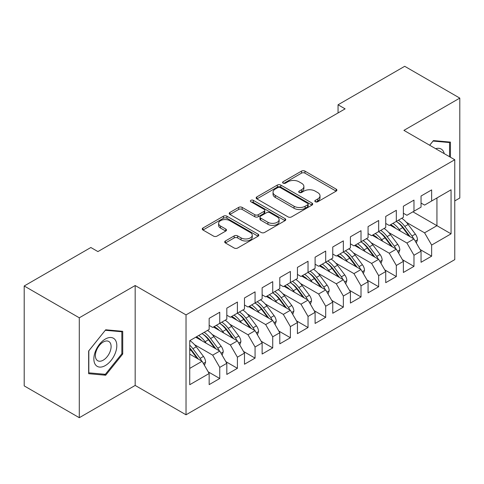 <?xml version="1.0" encoding="UTF-8"?>
<svg xmlns="http://www.w3.org/2000/svg" width="484" height="484" viewBox="0 0 484 484"><rect width="100%" height="100%" fill="white"/><g stroke="black" fill="none" stroke-linecap="round" stroke-linejoin="round"><path stroke-width="0.73" d="M315.326 201.761A1.718 0.992 0 0 0 317.752 201.761L336.168 191.132A2.45 1.416 0 0 0 336.888 190.127A2.45 1.416 0 0 0 336.168 189.129L304.968 171.118A2.45 1.416 0 0 0 301.502 171.118L283.092 181.748A1.718 0.992 0 0 0 282.589 182.45A1.718 0.992 0 0 0 283.092 183.152A1.718 0.992 0 0 0 285.518 183.152L287.901 181.772A7.841 4.525 0 0 1 298.991 181.772L301.592 183.273A7.841 4.525 0 0 1 303.892 186.479A7.841 4.525 0 0 1 301.592 189.68L299.209 191.053A1.718 0.992 0 0 0 298.707 191.755A1.718 0.992 0 0 0 299.209 192.457A1.718 0.992 0 0 0 301.635 192.457L304.019 191.077A7.841 4.525 0 0 1 315.108 191.077L317.71 192.584A7.841 4.525 0 0 1 320.009 195.784A7.841 4.525 0 0 1 317.71 198.984L315.326 200.358A1.718 0.992 0 0 0 314.824 201.06A1.718 0.992 0 0 0 315.326 201.761L315.326 200.358M225.417 240.959A2.45 1.416 0 0 0 224.703 241.964A2.45 1.416 0 0 0 225.417 242.962L234.171 248.014A2.45 1.416 0 0 0 237.638 248.014L258.087 236.21A2.45 1.416 0 0 0 258.807 235.206A2.45 1.416 0 0 0 258.087 234.208L226.893 216.197A2.45 1.416 0 0 0 223.427 216.197L202.971 228A2.45 1.416 0 0 0 202.258 229.005A2.45 1.416 0 0 0 202.971 230.003L213.547 236.107A2.45 1.416 0 0 0 217.013 236.107L225.768 231.056A2.45 1.416 0 0 0 226.482 230.057A2.45 1.416 0 0 0 225.768 229.053L220.522 226.028A6.558 3.787 0 0 1 218.605 223.348A6.558 3.787 0 0 1 222.652 219.851A6.558 3.787 0 0 1 229.797 220.674L250.331 232.532A6.558 3.787 0 0 1 252.255 235.206A6.558 3.787 0 0 1 248.207 238.703A6.558 3.787 0 0 1 241.062 237.886L237.638 235.908A2.45 1.416 0 0 0 234.171 235.908L225.417 240.959L225.417 242.962M79.291 317.794L79.291 417.698L135.175 385.433L135.175 285.53L79.291 317.794L24.2 285.99L90.853 247.506L97.919 251.583L345.116 108.864L338.056 104.786L338.056 112.941M135.175 285.53L186.025 314.89L454.766 159.732L454.766 259.636L186.025 414.794L186.025 314.89M454.766 200.921L459.8 198.01L459.8 98.107L403.916 130.371L454.766 159.732M459.8 98.107L404.709 66.302L338.056 104.786M288.071 216.899A2.45 1.416 0 0 0 291.537 216.899L311.992 205.089A2.45 1.416 0 0 0 312.706 204.091A2.45 1.416 0 0 0 311.992 203.086L280.793 185.076A2.45 1.416 0 0 0 277.326 185.076L256.877 196.885A2.45 1.416 0 0 0 256.157 197.883A2.45 1.416 0 0 0 256.877 198.888L288.071 216.899M251.583 202.131A1.718 0.992 0 0 1 253.326 202.373L253.326 200.334L285.04 218.647A2.45 1.416 0 0 1 285.76 219.645A2.45 1.416 0 0 1 285.04 220.65L264.591 232.453A2.45 1.416 0 0 1 261.124 232.453L229.924 214.442L229.924 212.446A2.45 1.416 0 0 0 229.204 213.444A2.45 1.416 0 0 0 229.924 214.442M229.924 212.446L238.679 207.388A2.45 1.416 0 0 1 242.145 207.388L254.796 214.696A2.45 1.416 0 0 0 258.262 214.696L264.07 211.345A2.45 1.416 0 0 0 264.784 210.34A2.45 1.416 0 0 0 264.07 209.342L250.893 201.737A1.718 0.992 0 0 1 250.391 201.035A1.718 0.992 0 0 1 251.45 200.122A1.718 0.992 0 0 1 253.326 200.334M412.919 211.823L436.937 225.689L436.937 197.962L451.058 189.807L431.637 201.017L431.637 189.909L421.044 196.026L421.044 207.134L413.977 211.212L413.977 200.104L403.384 206.22L403.384 217.328L396.323 221.406L396.323 210.298L385.73 216.415L385.73 227.522L378.663 231.6L378.663 220.492L368.07 226.609L368.07 237.717L361.01 241.794L361.01 230.686L350.416 236.803L350.416 247.911L343.35 251.989L343.35 240.881L332.756 246.997L332.756 258.105L325.696 262.183L325.696 251.075L315.102 257.192L315.102 268.299L308.036 272.377L308.036 261.269L297.442 267.386L297.442 278.494L290.382 282.571L290.382 271.464L279.788 277.58L279.788 288.688L272.722 292.766L272.722 281.658L262.128 287.774L262.128 298.882L255.068 302.96L255.068 291.852L244.474 297.969L244.474 309.076L237.408 313.154L237.408 302.046L226.814 308.163L226.814 319.271L219.754 323.348L219.754 312.24L209.161 318.357L209.161 329.465L189.734 340.682L189.734 384.719L209.161 373.503L202.094 361.27L189.734 354.137M451.058 189.807L451.058 233.845L431.637 245.061L424.577 232.828L406.385 222.325M420.07 249.496L431.637 256.169L431.637 245.061M431.637 256.169L421.044 262.286L421.044 251.178L413.977 255.256L406.917 243.022L388.725 232.52M402.416 259.69L413.977 266.363L413.977 255.256M413.977 266.363L403.384 272.48L403.384 261.372L396.323 265.45L389.257 253.217L371.071 242.714M384.756 269.884L396.323 276.558L396.323 265.45M396.323 276.558L385.73 282.674L385.73 271.566L378.663 275.644L371.603 263.411L353.411 252.908M367.102 280.079L378.663 286.752L378.663 275.644M378.663 286.752L368.07 292.868L368.07 281.761L361.01 285.838L353.943 273.605L335.757 263.102M349.442 290.273L361.01 296.946L361.01 285.838M361.01 296.946L350.416 303.063L350.416 291.955L343.35 296.033L336.289 283.799L318.097 273.297M331.788 300.467L343.35 307.14L343.35 296.033M343.35 307.14L332.756 313.257L332.756 302.149L325.696 306.227L318.629 293.994L300.443 283.491M314.128 310.661L325.696 317.335L325.696 306.227M325.696 317.335L315.102 323.451L315.102 312.343L308.036 316.421L300.975 304.188L282.783 293.685M296.474 320.856L308.036 327.529L308.036 316.421M308.036 327.529L297.442 333.645L297.442 322.538L290.382 326.615L283.315 314.376L265.129 303.879M278.814 331.05L290.382 337.723L290.382 326.615M290.382 337.723L279.788 343.84L279.788 332.732L272.722 336.81L265.662 324.57L247.469 314.074M261.16 341.244L272.722 347.917L272.722 336.81M272.722 347.917L262.128 354.034L262.128 342.926L255.068 346.998L248.002 334.765L229.815 324.268M243.5 351.438L255.068 358.112L255.068 346.998M255.068 358.112L244.474 364.228L244.474 353.114L237.408 357.192L230.348 344.959L212.155 334.462M225.846 361.633L237.408 368.306L237.408 357.192M237.408 368.306L226.814 374.422L226.814 363.309L219.754 367.386L212.688 355.153L194.501 344.656M208.187 371.827L219.754 378.5L219.754 367.386M219.754 378.5L209.161 384.617L209.161 373.503M209.161 325.387L212.688 327.426L219.754 323.348M189.734 368.409L202.094 361.27M226.814 315.193L230.348 317.232L237.408 313.154M212.688 355.153L219.754 351.075L195.736 337.215M226.814 363.309L219.754 351.075M244.474 304.999L248.002 307.037L255.068 302.96M230.348 344.959L237.408 340.881L213.396 327.021M244.474 353.114L237.408 340.881M262.128 294.804L265.662 296.843L272.722 292.766M248.002 334.765L255.068 330.687L231.049 316.826M262.128 342.926L255.068 330.687M279.788 284.61L283.315 286.649L290.382 282.571M265.662 324.57L272.722 320.493L248.709 306.632M279.788 332.732L272.722 320.493M297.442 274.416L300.975 276.455L308.036 272.377M283.315 314.376L290.382 310.298L266.369 296.438M297.442 322.538L290.382 310.298M315.102 264.222L318.629 266.26L325.696 262.183M300.975 304.188L308.036 300.11L284.023 286.244M315.102 312.343L308.036 300.11M332.756 254.027L336.289 256.066L343.35 251.989M318.629 293.994L325.696 289.916L301.683 276.049M332.756 302.149L325.696 289.916M350.416 243.833L353.943 245.872L361.01 241.794M336.289 283.799L343.35 279.722L319.337 265.855M350.416 291.955L343.35 279.722M368.07 233.639L371.603 235.678L378.663 231.6M353.943 273.605L361.01 269.527L336.997 255.661M368.07 281.761L361.01 269.527M385.73 223.445L389.257 225.483L396.323 221.406M371.603 263.411L378.663 259.333L354.651 245.467M385.73 271.566L378.663 259.333M403.384 213.25L406.917 215.289L413.977 211.212M389.257 253.217L396.323 249.139L372.311 235.272M403.384 261.372L396.323 249.139M421.044 203.056L424.577 205.095L431.637 201.017M406.917 243.022L413.977 238.945L389.965 225.078M421.044 251.178L413.977 238.945M24.2 285.99L24.2 385.893L79.291 417.698M135.175 385.433L186.025 414.794M424.577 232.828L436.937 225.689L451.058 233.845M450.441 157.233L450.441 142.102L433.404 140.584L429.659 145.236M122.724 354.028L122.724 331.31L105.687 329.786L88.651 350.985L88.651 373.702L105.687 375.227L122.724 354.028L121.841 353.52M316.01 202.003L317.71 201.023A7.841 4.525 0 0 0 320.009 197.823L320.009 195.784M303.892 186.479L303.892 188.518A7.841 4.525 0 0 1 301.592 191.718L299.892 192.699M336.138 191.15L304.968 173.157A2.45 1.416 0 0 0 301.502 173.157L283.775 183.394M311.956 205.107L280.793 187.114A2.45 1.416 0 0 0 277.326 187.114L256.907 198.906M307.655 204.786A1.718 0.992 0 0 0 308.163 204.091A1.718 0.992 0 0 0 307.655 203.389L280.272 187.58A1.718 0.992 0 0 0 277.846 187.58L275.336 189.026A7.841 4.525 0 0 0 273.036 192.233A7.841 4.525 0 0 0 275.336 195.433L294.054 206.238A7.841 4.525 0 0 0 305.144 206.238L307.655 204.786L307.655 206.825A1.718 0.992 0 0 0 308.163 206.13L308.163 204.091M273.036 192.233L273.036 194.272A7.841 4.525 0 0 0 275.336 197.472L275.336 195.433M307.655 206.825L305.144 208.277A7.841 4.525 0 0 1 294.054 208.277L275.336 197.472M229.96 214.466L238.679 209.427L238.679 207.388M264.784 210.34L264.784 212.379A2.45 1.416 0 0 1 264.07 213.383L258.262 216.735A2.45 1.416 0 0 1 254.796 216.735L242.145 209.427A2.45 1.416 0 0 0 238.679 209.427M253.326 202.373L285.009 220.668M267.924 222.277A6.558 3.787 0 0 0 275.069 223.094A6.558 3.787 0 0 0 279.117 219.597A6.558 3.787 0 0 0 277.199 216.923L269.963 212.742A2.45 1.416 0 0 0 266.496 212.742L260.688 216.094A2.45 1.416 0 0 0 259.969 217.098A2.45 1.416 0 0 0 260.688 218.096L267.924 222.277L267.924 224.316A6.558 3.787 0 0 0 275.069 225.133A6.558 3.787 0 0 0 279.117 221.636L279.117 219.597M259.969 217.098L259.969 219.137A2.45 1.416 0 0 0 260.688 220.135L260.688 218.096M267.924 224.316L260.688 220.135M252.255 235.206L252.255 237.245A6.558 3.787 0 0 1 248.207 240.742A6.558 3.787 0 0 1 241.062 239.925L237.638 237.946A2.45 1.416 0 0 0 234.171 237.946L225.453 242.98M218.605 223.348L218.605 225.387A6.558 3.787 0 0 0 220.522 228.067L220.522 226.028M225.732 231.074L220.522 228.067M258.057 236.228L226.893 218.236A2.45 1.416 0 0 0 223.427 218.236L203.008 230.021M103.885 374.186L105.687 375.227M416.337 243.022L417.474 239.737A6.619 3.818 -120 0 0 415.363 234.105L408.151 224.473A19.1 11.029 -120 0 0 401.756 218.272M400.522 231.171L399.318 229.567A19.1 11.029 -120 0 0 392.929 223.366M395.827 228.46A15.857 9.154 -120 0 0 390.594 224.715M413.469 238.648A6.619 3.818 -120 0 0 412.011 236.041L404.793 226.409A19.1 11.029 -120 0 0 398.405 220.208M397.443 222.259A15.857 9.154 60 0 1 403.535 227.897L410.154 236.73M396.281 221.43A19.1 11.029 60 0 1 402.676 227.631L408.992 236.059M398.683 253.217L399.82 249.932A6.619 3.818 -120 0 0 397.709 244.299L390.491 234.667A19.1 11.029 -120 0 0 384.102 228.466M382.862 241.365L381.664 239.762A19.1 11.029 -120 0 0 375.269 233.56M378.167 238.654A15.857 9.154 -120 0 0 372.94 234.909M395.809 248.843A6.619 3.818 -120 0 0 394.351 246.235L387.139 236.603A19.1 11.029 -120 0 0 380.745 230.402M379.789 232.453A15.857 9.154 60 0 1 385.875 238.092L392.5 246.925M378.627 231.624A19.1 11.029 60 0 1 385.016 237.826L391.332 246.253M381.023 263.411L382.16 260.126A6.619 3.818 -120 0 0 380.049 254.493L372.837 244.862A19.1 11.029 -120 0 0 366.442 238.66M365.208 251.559L364.004 249.956A19.1 11.029 -120 0 0 357.615 243.754M360.513 248.849A15.857 9.154 -120 0 0 355.28 245.104M378.155 259.037A6.619 3.818 -120 0 0 376.697 256.429L369.48 246.798A19.1 11.029 -120 0 0 363.091 240.596M362.129 242.647A15.857 9.154 60 0 1 368.221 248.286L374.84 257.119M360.967 241.819A19.1 11.029 60 0 1 367.362 248.02L373.678 256.447M444.227 153.646A16.232 9.371 120 0 0 442.987 150.73A16.232 9.371 120 0 0 435.642 148.691M433.017 141.062L449.557 142.556L449.557 156.725M448.462 141.927L449.557 142.556M429.695 145.254L433.047 141.086M95.396 364.664A16.232 9.371 120 0 0 111.072 360.465A16.232 9.371 120 0 0 115.277 339.937A16.232 9.371 120 0 0 99.595 344.136A16.232 9.371 120 0 0 95.396 364.664M96.437 359.558A11.114 6.413 120 0 0 97.689 360.719A11.114 6.413 120 0 0 108.029 355.534A11.114 6.413 120 0 0 110.049 342.63A11.114 6.413 120 0 0 108.803 341.474A11.114 6.413 120 0 0 98.464 346.659A11.114 6.413 120 0 0 96.437 359.558M105.337 330.288L121.841 331.764L121.841 353.774L105.337 374.314L88.826 372.837L88.826 350.827L105.3 330.269M120.752 331.135L121.841 331.764M363.363 273.605L364.506 270.32A6.619 3.818 -120 0 0 362.395 264.688L355.177 255.056A19.1 11.029 -120 0 0 348.789 248.855M347.548 261.753L346.35 260.15A19.1 11.029 -120 0 0 339.956 253.949M342.853 259.043A15.857 9.154 -120 0 0 337.626 255.298M360.495 269.231A6.619 3.818 -120 0 0 359.037 266.623L351.826 256.992A19.1 11.029 -120 0 0 345.431 250.791M344.475 252.842A15.857 9.154 60 0 1 350.561 258.48L357.18 267.313M343.313 252.013A19.1 11.029 60 0 1 349.702 258.214L356.018 266.642M345.709 283.799L346.846 280.514A6.619 3.818 -120 0 0 344.735 274.882L337.523 265.25A19.1 11.029 -120 0 0 331.129 259.049M329.894 271.947L328.69 270.344A19.1 11.029 -120 0 0 322.302 264.143M325.2 269.237A15.857 9.154 -120 0 0 319.966 265.492M342.841 279.425A6.619 3.818 -120 0 0 341.383 276.818L334.166 267.186A19.1 11.029 -120 0 0 327.777 260.985M326.815 263.036A15.857 9.154 60 0 1 332.907 268.674L339.526 277.507M325.653 262.207A19.1 11.029 60 0 1 332.048 268.408L338.364 276.836M328.049 293.994L329.193 290.709A6.619 3.818 -120 0 0 327.081 285.076L319.864 275.444A19.1 11.029 -120 0 0 313.475 269.243M312.234 282.142L311.037 280.538A19.1 11.029 -120 0 0 304.642 274.337M307.54 279.431A15.857 9.154 -120 0 0 302.306 275.686M325.181 289.62A6.619 3.818 -120 0 0 323.723 287.012L316.506 277.38A19.1 11.029 -120 0 0 310.117 271.179M309.161 273.23A15.857 9.154 60 0 1 315.247 278.869L321.866 287.702M307.999 272.401A19.1 11.029 60 0 1 314.388 278.602L320.704 287.03M310.395 304.188L311.533 300.903A6.619 3.818 -120 0 0 309.421 295.27L302.204 285.639A19.1 11.029 -120 0 0 295.815 279.437M294.581 292.336L293.377 290.733A19.1 11.029 -120 0 0 286.988 284.531M289.886 289.626A15.857 9.154 -120 0 0 284.652 285.881M307.528 299.814A6.619 3.818 -120 0 0 306.063 297.206L298.852 287.575A19.1 11.029 -120 0 0 292.463 281.373M291.501 283.424A15.857 9.154 60 0 1 297.593 289.063L304.212 297.896M290.339 282.596A19.1 11.029 60 0 1 296.734 288.797L303.051 297.224M292.735 314.382L293.873 311.097A6.619 3.818 -120 0 0 291.761 305.464L284.55 295.833A19.1 11.029 -120 0 0 278.161 289.632M276.921 302.53L275.723 300.927A19.1 11.029 -120 0 0 269.328 294.726M272.226 299.82A15.857 9.154 -120 0 0 266.993 296.075M289.868 310.008A6.619 3.818 -120 0 0 288.41 307.401L281.192 297.769A19.1 11.029 -120 0 0 274.803 291.568M273.847 293.619A15.857 9.154 60 0 1 279.933 299.257L286.552 308.09M272.686 292.79A19.1 11.029 60 0 1 279.074 298.991L285.391 307.419M275.081 324.576L276.219 321.291A6.619 3.818 -120 0 0 274.107 315.659L266.89 306.027A19.1 11.029 -120 0 0 260.501 299.826M259.267 312.724L258.063 311.121A19.1 11.029 -120 0 0 251.674 304.92M254.572 310.014A15.857 9.154 -120 0 0 249.339 306.269M272.214 320.202A6.619 3.818 -120 0 0 270.75 317.595L263.538 307.963A19.1 11.029 -120 0 0 257.149 301.762M256.187 303.813A15.857 9.154 60 0 1 262.28 309.451L268.898 318.284M255.026 302.984A19.1 11.029 60 0 1 261.421 309.185L267.731 317.613M257.421 334.771L258.559 331.486A6.619 3.818 -120 0 0 256.447 325.847L249.236 316.221A19.1 11.029 -120 0 0 242.847 310.02M241.607 322.919L240.409 321.315A19.1 11.029 -120 0 0 234.014 315.114M236.912 320.208A15.857 9.154 -120 0 0 231.679 316.463M254.554 330.397A6.619 3.818 -120 0 0 253.096 327.789L245.878 318.157A19.1 11.029 -120 0 0 239.489 311.956M238.527 314.007A15.857 9.154 60 0 1 244.62 319.646L251.238 328.479M237.372 313.178A19.1 11.029 60 0 1 243.761 319.379L250.077 327.807M239.768 344.965L240.905 341.68A6.619 3.818 -120 0 0 238.793 336.041L231.576 326.416A19.1 11.029 -120 0 0 225.187 320.214M223.953 333.113L222.749 331.51A19.1 11.029 -120 0 0 216.36 325.309M219.258 330.403A15.857 9.154 -120 0 0 214.025 326.658M236.9 340.591A6.619 3.818 -120 0 0 235.436 337.983L228.224 328.352A19.1 11.029 -120 0 0 221.829 322.15M220.873 324.201A15.857 9.154 60 0 1 226.966 329.84L233.584 338.673M219.712 323.373A19.1 11.029 60 0 1 226.107 329.574L232.417 338.001M222.108 355.159L223.245 351.874A6.619 3.818 -120 0 0 221.134 346.235L213.922 336.61A19.1 11.029 -120 0 0 207.527 330.409M206.293 343.307L205.095 341.704A19.1 11.029 -120 0 0 198.7 335.503M201.598 340.597A15.857 9.154 -120 0 0 196.365 336.852M219.24 350.785A6.619 3.818 -120 0 0 217.782 348.178L210.564 338.546A19.1 11.029 -120 0 0 204.175 332.345M203.213 334.396A15.857 9.154 60 0 1 209.306 340.034L215.924 348.867M202.058 333.567A19.1 11.029 60 0 1 208.447 339.768L214.763 348.196M204.454 365.353L205.591 362.068A6.619 3.818 -120 0 0 203.48 356.43L196.262 346.804A19.1 11.029 -120 0 0 189.873 340.603M201.586 360.979A6.619 3.818 -120 0 0 200.122 358.372L192.91 348.74A19.1 11.029 -120 0 0 189.734 345.134M189.734 347.96A15.857 9.154 60 0 1 191.652 350.228L198.271 359.061M189.734 348.631A19.1 11.029 60 0 1 190.793 349.962L197.103 358.39M317.71 201.023L317.71 198.984M299.209 192.457L299.209 191.053M301.592 191.718L301.592 189.68M283.092 183.152L283.092 181.748M301.502 173.157L301.502 171.118M304.968 173.157L304.968 171.118M336.168 191.132L336.168 189.129M256.877 198.888L256.877 196.885M277.326 187.114L277.326 185.076M280.793 187.114L280.793 185.076M311.992 205.089L311.992 203.086M294.054 208.277L294.054 206.238M305.144 208.277L305.144 206.238M242.145 209.427L242.145 207.388M254.796 216.735L254.796 214.696M258.262 216.735L258.262 214.696M264.07 213.383L264.07 211.345M285.04 220.65L285.04 218.647M234.171 237.946L234.171 235.908M237.638 237.946L237.638 235.908M241.062 239.925L241.062 237.886M225.768 231.056L225.768 229.053M202.971 230.003L202.971 228M223.427 218.236L223.427 216.197M226.893 218.236L226.893 216.197M258.087 236.21L258.087 234.208M415.242 241.129L417.432 239.864M404.793 226.409L408.151 224.473M399.318 229.567L402.676 227.631M412.011 236.041L415.363 234.105M397.588 251.323L399.772 250.059M387.139 236.603L390.491 234.667M381.664 239.762L385.016 237.826M394.351 246.235L397.709 244.299M379.928 261.517L382.118 260.253M369.48 246.798L372.837 244.862M364.004 249.956L367.362 248.02M376.697 256.429L380.049 254.493M362.274 271.712L364.458 270.447M351.826 256.992L355.177 255.056M346.35 260.15L349.702 258.214M359.037 266.623L362.395 264.688M344.614 281.906L346.804 280.641M334.166 267.186L337.523 265.25M328.69 270.344L332.048 268.408M341.383 276.818L344.735 274.882M326.954 292.1L329.144 290.836M316.506 277.38L319.864 275.444M311.037 280.538L314.388 278.602M323.723 287.012L327.081 285.076M309.3 302.294L311.49 301.03M298.852 287.575L302.204 285.639M293.377 290.733L296.734 288.797M306.063 297.206L309.421 295.27M291.64 312.489L293.83 311.224M281.192 297.769L284.55 295.833M275.723 300.927L279.074 298.991M288.41 307.401L291.761 305.464M273.986 322.683L276.176 321.418M263.538 307.963L266.89 306.027M258.063 311.121L261.421 309.185M270.75 317.595L274.107 315.659M256.326 332.877L258.517 331.613M245.878 318.157L249.236 316.221M240.409 321.315L243.761 319.379M253.096 327.789L256.447 325.847M238.672 343.071L240.863 341.807M228.224 328.352L231.576 326.416M222.749 331.51L226.107 329.574M235.436 337.983L238.793 336.041M221.013 353.266L223.203 352.001M210.564 338.546L213.922 336.61M205.095 341.704L208.447 339.768M217.782 348.178L221.134 346.235M203.359 363.46L205.549 362.195M192.91 348.74L196.262 346.804M189.734 350.573L190.793 349.962M200.122 358.372L203.48 356.43"/></g></svg>
